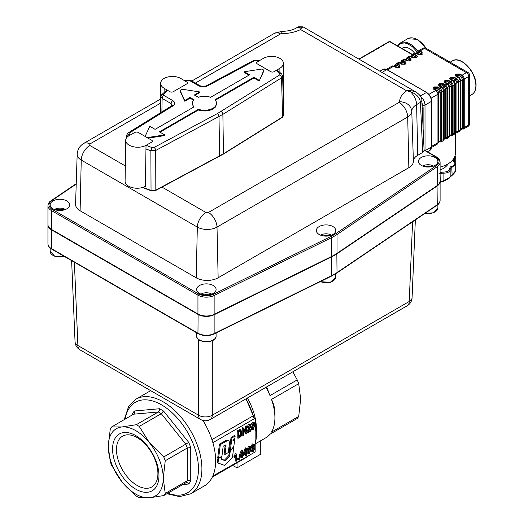 <?xml version="1.0" encoding="UTF-8"?>
<svg xmlns="http://www.w3.org/2000/svg" width="524" height="524" viewBox="0 0 524 524"><rect width="100%" height="100%" fill="white"/><g stroke="black" fill="none" stroke-linecap="round" stroke-linejoin="round"><path stroke-width="0.79" d="M225.038 454.439L228.307 452.553L229.414 443.501L229.099 440.828L227.318 440.677L220.309 444.627L219.438 444.129L217.742 457.649L218.613 458.153L221.934 456.234L223.178 446.199L225.353 445L225.949 445.099L226.06 445.865L225.038 454.439L224.167 453.941L225.189 445.066M228.831 440.586L226.866 440.029L219.438 444.129M220.309 444.627L218.613 458.153M234.706 439.603L232.944 440.625L234.942 437.71L235.152 436.079L231.909 437.953L230.305 450.679L233.842 446.448L234.706 439.603L233.946 439.164M230.305 450.679L229.44 450.175L231.045 437.448L234.28 435.582L235.152 436.079M231.909 437.953L231.045 437.448M229.617 456.162L225.268 460.681L221.534 459.463L221.888 456.587L218.567 458.507L217.997 463.019L224.573 465.371L232.479 457.282L233.769 447.031L230.233 451.256L229.617 456.162L228.746 455.664L224.396 460.183L221.56 459.253M225.268 460.681L224.396 460.183M218.03 457.812L217.133 462.522L217.997 463.019M218.567 458.507L217.696 458.002M229.715 450.339L228.746 455.664M230.233 451.256L229.368 450.758M157.914 473.513A29.298 16.919 -120 0 0 137.196 437.632A29.298 16.919 -120 0 0 122.55 436.178A29.298 16.919 -120 0 0 116.479 449.592A29.298 16.919 -120 0 0 137.196 485.479A29.298 16.919 -120 0 0 151.849 486.927A29.298 16.919 -120 0 0 157.914 473.513M112.575 448.989A32.796 18.936 60 0 1 135.768 435.601A32.796 18.936 60 0 1 158.962 475.766A32.796 18.936 60 0 1 135.768 489.161A32.796 18.936 60 0 1 112.575 448.989M185.83 482.82L187.402 482.755L188.764 484.006L190.743 481.196L189.026 480.449L187.304 480.718L165.237 493.457A43.728 25.25 60 0 1 163.763 495.56L185.83 482.82A43.728 25.25 60 0 0 187.304 480.718L187.304 448.007L190.743 447.529L188.764 442.433L163.763 456.941A43.728 25.25 60 0 1 165.237 460.747L187.304 448.007A43.728 25.25 60 0 0 185.83 444.201L161.294 413.678L163.514 411.026L159.558 408.74L159.414 410.62L158.346 411.975L136.279 424.715A43.728 25.25 60 0 1 137.753 425.527A43.728 25.25 60 0 1 139.227 426.418L149.51 442.826A38.874 22.44 -120 0 0 122.027 426.955A38.874 22.44 -120 0 0 108.285 446.507A38.874 22.44 -120 0 0 122.027 481.929A38.874 22.44 -120 0 0 149.51 497.8A38.874 22.44 -120 0 0 163.259 478.248A38.874 22.44 -120 0 0 149.51 442.826L163.763 456.941M163.763 495.56L149.51 497.8L139.227 497.748A43.728 25.25 60 0 1 137.753 496.942A43.728 25.25 60 0 1 136.279 496.045L122.027 481.929L111.743 465.522A43.728 25.25 60 0 1 110.269 461.723L108.285 446.507L110.269 429.005A43.728 25.25 60 0 1 111.743 426.909L134.249 413.79M139.227 426.418L161.294 413.678A43.728 25.25 60 0 0 159.82 412.788A43.728 25.25 60 0 0 158.346 411.975L133.81 414.17L134.668 412.827L134.314 410.993L132.336 413.809L133.044 415.132M166.933 493.732L179.529 496.621L190.585 493.85A54.666 31.558 -120 0 0 201.91 468.823A54.666 31.558 -120 0 0 163.259 401.875A54.666 31.558 -120 0 0 135.926 399.17L149.668 391.238A54.666 31.558 60 0 1 150.715 390.675M247.348 398.057A43.728 25.25 60 0 1 256.367 428.462L256.367 431.769M265.904 387.341A43.728 25.25 60 0 1 270.011 395.607L297.226 379.887A43.728 25.25 60 0 1 298.706 383.692L271.484 399.406A43.728 25.25 60 0 1 274.917 417.746A43.728 25.25 60 0 1 271.484 432.123L298.706 416.403A43.728 25.25 60 0 1 297.226 418.506L270.011 434.219A43.728 25.25 60 0 1 265.865 437.769L255.293 443.867M274.917 417.746L274.917 413.783C274.936 408.641 273.797 403.853 271.484 399.406M270.011 395.607L266.624 386.928M298.706 416.403L300.684 398.902L298.706 383.692M297.226 379.887L292.805 371.811M260.749 440.717L260.749 454.197L237.038 467.886L232.656 465.351M237.038 467.886L237.038 462.823M202.919 420.431A54.666 31.558 60 0 1 212.79 442.374A54.666 31.558 60 0 1 213.078 443.383A54.666 31.558 60 0 1 213.078 475.425A54.666 31.558 60 0 1 212.79 476.1A54.666 31.558 60 0 1 204.327 485.918L190.585 493.85M213.078 443.383L212.79 442.374M213.078 442.544L255.162 418.244L252.077 416.462L211.932 439.636M255.162 418.244L255.162 451.963L212.79 476.1M213.078 476.264L213.078 475.425M245.841 398.928A51.018 29.455 60 0 1 253.786 417.445M255.162 423.051A51.018 29.455 60 0 1 256.367 434.409A51.018 29.455 60 0 1 255.162 444.378M248.573 455.769A51.018 29.455 60 0 1 245.802 457.766L212.318 477.095M252.699 447.339L253.23 447.286L252.43 446.638L253.23 445.118L254.029 445.76L253.23 447.286L252.372 446.795L253.171 445.158M252.267 450.358L253.334 447.941M238.721 436.151L240.392 434.18L240.418 430.931M252.712 429.045L253.23 429.005C252.601 429.542 252.267 428.789 252.227 426.739L253.197 423.34C253.826 422.796 254.166 423.549 254.199 425.599L253.23 429.005L252.372 428.508L253.341 425.108L253.197 423.34L253.721 423.3M241.001 455.009L241.197 454.505M244.832 452.795L245.029 452.291M248.88 453.05L249.404 453.011C248.776 453.555 248.442 452.801 248.396 450.751L249.365 447.352C250 446.802 250.334 447.555 250.374 449.612L249.404 453.011L248.54 452.513L249.516 449.114L249.372 447.345M248.468 453.81L249.385 453.725L250.996 449.251L250.505 446.723L249.385 446.631L247.773 451.112L248.468 453.81L247.164 452.723M247.066 452.389L246.915 450.614L248.527 446.14L249.64 446.225M245.887 455.625L246.496 455.277L246.496 453.614L247.164 453.227L247.164 452.441L246.496 452.828L246.496 448.334L245.998 448.616L243.752 454.413L243.752 455.199L245.887 453.961L245.887 455.625L245.029 455.127L245.029 454.459M242.894 454.4L245.14 448.125L245.638 447.837L246.496 448.334M242.055 457.838L242.664 457.485L242.664 455.821L243.333 455.435L243.333 454.655L242.664 455.042L242.664 450.542L242.167 450.83L239.92 456.627L239.92 457.406L242.055 456.175L242.055 457.838L241.197 457.341L241.197 456.673M239.92 457.406L239.062 456.915L239.062 456.129L241.309 450.332L241.806 450.044L242.664 450.542M237.7 459.358L237.7 458.389L238.387 457.996L239.245 458.487L238.558 458.886L238.558 459.856L237.7 459.358M236.252 454.216L234.824 457.609L233.966 457.111L233.966 456.286L235.394 453.725L236.645 453.987L235.394 453.725M234.824 457.609L236.036 455.88L236.036 461.31L235.178 460.812L235.178 457.19M252.299 429.798L253.216 429.713L254.821 425.239L254.33 422.711L253.216 422.626L251.605 427.099L252.299 429.798L251.441 429.3L250.754 427.014M250.832 425.134L252.358 422.128L253.472 422.213M246.961 427.256L248.573 424.316L249.594 424.158L250.452 424.656L249.431 424.813L247.826 427.748L246.961 427.256M249.214 430.093L250.105 429.582L250.963 430.073L248.546 431.468L250.957 425.848L250.452 424.656M246.85 432.28L249.463 425.495M246.254 433.617L246.922 433.23L246.922 426.287L246.3 426.647L246.3 432.097L243.706 428.141L243.038 428.527L243.038 435.47L243.667 435.11L243.667 429.667L246.254 433.617L245.396 433.119L243.667 430.486M243.038 435.47L242.18 434.972L242.18 428.029L242.848 427.643L243.706 428.141M245.442 430.787L245.442 426.15L246.064 425.789L246.922 426.287M239.874 429.49L241.361 430.08L238.073 431.396L238.073 438.339L237.215 437.841L237.215 430.898L239.874 429.49L240.732 429.988L242.147 432.477C242.081 434.927 241.315 436.538 239.848 437.311L238.073 438.339M252.123 451.623L253.23 451.505L254.854 448.472L253.924 447.214L254.651 445.407L254.245 444.339L253.223 444.418L251.808 447.024L252.542 448.013L251.605 450.319L252.123 451.623L250.911 450.725M250.976 448.577L251.592 447.614M251.684 447.516L250.95 446.527L252.365 443.926L254.206 444.313M250.505 446.723L249.431 446.042M249.365 447.352L249.889 447.306M243.752 455.199L243.333 454.956M243.752 454.413L242.894 453.915M245.998 448.616L245.14 448.125M245.887 453.181L244.348 454.072L245.887 450.051L245.887 453.181L245.029 452.684M247.164 452.441L246.496 452.055M239.92 456.627L239.062 456.129M242.167 450.83L241.309 450.332M242.055 455.395L240.516 456.28L242.055 452.264L242.055 455.395L241.197 454.898M243.333 454.655L242.664 454.269M238.558 458.886L237.7 458.389M238.558 459.856L239.245 459.456L239.245 458.487M236.036 461.31L236.645 460.963L236.645 453.987M234.824 456.784L233.966 456.286M254.33 422.711L253.262 422.03M247.826 427.748L248.448 427.486L249.404 425.527L250.334 426.195L247.708 432.778L250.963 430.892L250.963 430.073M247.708 432.778L246.922 432.326M249.404 425.527L250.04 425.462M243.038 428.527L242.18 428.029M246.3 426.647L245.442 426.15M238.073 431.396L237.215 430.898M240.595 430.898L241.479 432.857L241.25 434.678L238.721 437.14L238.721 431.841L240.909 430.977M241.25 434.678L240.392 434.18M251.291 447.437L252.542 448.013M252.372 450.306L253.23 450.797L252.227 449.959L253.216 448L253.93 447.981L254.232 448.839L253.23 450.797L252.581 450.856M253.23 445.118L253.754 445.079M253.551 446.802L253.924 447.214M165.237 460.747L163.259 478.248L165.237 493.457M111.743 426.909L122.027 426.955L136.279 424.715M256.367 434.409L255.162 422.508M253.957 417.549L248.356 403.211L245.998 398.836M246.044 398.81L254.016 417.582M255.162 422.279L256.216 429.431L256.302 436.806M440.101 167.13A26.298 15.183 -0 0 0 455.389 153.342L455.389 132.854M125.688 140.301L125.098 181.304A11.901 6.753 0.8 0 0 132.402 187.664A11.901 6.753 0.8 0 0 145.417 186.334L146.013 145.331L151.678 142.168A2.43 1.382 -179.2 0 0 152.392 141.211A2.43 1.382 -179.2 0 1 152.392 141.211A2.43 1.382 -179.2 0 0 151.678 140.222L138.277 132.487A2.43 1.382 -179.2 0 0 136.561 132.061A2.43 1.382 -179.2 0 0 134.845 132.454L129.179 135.611A11.901 6.753 0.8 0 0 125.688 140.301A11.901 6.753 0.8 0 0 132.991 146.661A11.901 6.753 0.8 0 0 146.013 145.331M283.418 105.665A11.901 6.989 -0.8 0 0 283.949 103.529L283.36 63.214A11.901 6.989 -0.8 0 0 275.965 56.88A11.901 6.989 -0.8 0 0 263.035 58.531L257.369 61.911A2.43 1.428 179.2 0 0 256.655 62.926A2.43 1.428 179.2 0 0 256.655 62.939A2.43 1.428 179.2 0 0 257.369 63.928L270.77 71.664A2.43 1.428 179.2 0 0 272.487 72.07A2.43 1.428 179.2 0 0 274.203 71.631L279.875 68.251A11.901 6.989 -0.8 0 0 283.36 63.214M180.99 78.574A11.901 6.989 0.8 0 0 168.066 76.923A11.901 6.989 0.8 0 0 160.672 83.257A11.901 6.989 0.8 0 0 164.156 88.294L169.822 91.68A2.43 1.428 -179.2 0 0 171.538 92.113A2.43 1.428 -179.2 0 0 173.261 91.713L186.655 83.978A2.43 1.428 -179.2 0 0 187.369 82.989A2.43 1.428 -179.2 0 1 187.369 82.989A2.43 1.428 -179.2 0 0 186.655 81.96L180.99 78.574M422.704 166.069L425.364 164.981L428.167 164.66L430.977 164.981L433.63 166.069M431.154 166.684L428.914 166.724L427.093 166.056L426.326 167.025M320.59 235.158L323.249 234.071L326.052 233.75L328.862 234.071L331.515 235.158M329.039 235.774L326.799 235.813L324.978 235.145L324.212 236.114M200.928 294.115L203.581 293.027L206.384 292.706L209.194 293.027L211.847 294.115M207.38 295.051L209.39 294.737M207.38 294.776L205.31 294.102L204.543 295.071M62.873 210.144L60.627 210.183L58.806 209.521L58.04 210.484M440.101 181.265A11.934 6.891 180 0 1 440.101 181.461A11.934 6.891 180 0 1 437.245 185.935L337.017 253.754A48.588 28.054 180 0 1 331.594 256.878L214.133 314.747A11.934 6.891 180 0 1 197.948 314.38L51.444 229.794L51.444 210.556A11.934 6.891 180 0 1 47.946 205.683L47.946 224.527A11.934 6.891 0 0 0 51.444 229.401L51.614 229.499A11.692 6.753 180 0 1 51.607 229.492A11.692 6.753 0 0 0 51.614 229.499L198.118 314.079A11.692 6.753 0 0 0 213.975 314.446L331.437 256.577A48.346 27.91 0 0 0 334.325 255.031A48.346 27.91 180 0 1 334.24 255.083A48.346 27.91 180 0 1 331.437 256.577L213.975 314.446A11.692 6.753 180 0 1 198.118 314.079L197.948 313.981A11.934 6.891 0 0 0 214.133 314.354L331.594 256.485A48.588 28.054 0 0 0 334.41 254.978A48.588 28.054 0 0 0 337.017 253.354L437.245 185.542A11.934 6.891 0 0 0 440.101 181.068L440.101 162.224A11.934 6.891 180 0 1 437.245 166.691L337.017 234.51L337.017 253.354M51.647 249.083L198.151 333.67A0.969 0.563 -60 0 1 197.948 333.225L51.444 248.638A0.969 0.563 -60 0 0 51.647 249.083C49.361 247.832 48.129 246.057 47.946 243.771A11.934 6.891 0 0 0 51.444 248.638L51.444 229.794A11.934 6.891 180 0 1 47.946 224.927A11.934 6.891 180 0 1 47.953 224.724M412.296 54.712L389.594 41.606L359.097 59.219M424.099 150.473L422.704 152.418L417.746 155.281A14.875 8.587 0 0 0 413.39 161.359A15.517 8.96 180 0 1 408.844 167.693L218.141 277.799A15.517 8.96 180 0 1 196.199 277.799L80.106 210.772A15.517 8.96 180 0 1 75.567 204.268L77.172 154.239A13.912 8.03 180 0 0 81.24 160.069L80.106 210.772M424.099 150.401L421.827 100.313A4.762 2.744 177.4 0 1 421.827 100.385A4.762 2.744 177.4 0 1 420.438 102.37C419.894 97.602 416.528 94.032 410.318 91.648L410.318 90.606L406.676 90.796L300.593 29.541C295.169 32.2 288.901 33.556 281.781 33.608L280.537 33.903L195.38 83.067M213.261 293.44A9.72 5.613 180 0 1 202.67 294.658A9.72 5.613 180 0 1 196.67 289.471A9.72 5.613 180 0 1 199.513 285.508A9.72 5.613 180 0 1 210.104 284.29A9.72 5.613 180 0 1 216.104 289.471A9.72 5.613 180 0 1 213.261 293.44M332.923 234.483A9.72 5.613 180 0 1 322.332 235.702A9.72 5.613 180 0 1 316.339 230.514A9.72 5.613 180 0 1 319.182 226.551A9.72 5.613 180 0 1 329.773 225.333A9.72 5.613 180 0 1 335.773 230.514A9.72 5.613 180 0 1 332.923 234.483M435.038 165.394A9.72 5.613 180 0 1 424.447 166.612A9.72 5.613 180 0 1 418.453 161.431A9.72 5.613 180 0 1 421.296 157.462A9.72 5.613 180 0 1 431.887 156.244A9.72 5.613 180 0 1 437.887 161.431A9.72 5.613 180 0 1 435.038 165.394M66.758 208.853A9.72 5.613 180 0 1 56.166 210.072A9.72 5.613 180 0 1 50.166 204.891A9.72 5.613 180 0 1 53.009 200.921A9.72 5.613 180 0 1 63.6 199.703A9.72 5.613 180 0 1 69.6 204.891A9.72 5.613 180 0 1 66.758 208.853M51.444 229.401L197.948 313.981L197.948 295.136L51.444 210.556A0.969 0.563 120 0 1 52.131 209.364L198.635 293.951C203.443 296.257 208.395 296.368 213.504 294.285L330.965 236.422A47.619 27.49 0 0 0 336.277 233.35L436.505 165.538C440.108 162.591 439.911 159.728 435.922 156.951L424.086 150.119M280.537 33.903A12.15 7.015 -120 0 0 274.458 33.307L281.788 31.375C287.82 31.224 292.543 30.156 295.962 28.165A12.15 7.015 60 0 1 299.741 27.805L300.593 29.541L301.536 27.805L299.741 27.805L298.254 26.835L303.016 26.835L301.536 27.805M303.016 26.835L416.397 92.296L414.301 91.359L410.318 90.606M417.746 155.281L416.613 104.577A12.15 7.015 -120 0 0 410.318 91.648L406.676 90.796C402.072 93.927 399.727 97.543 399.642 101.649A1.769 1.022 0 0 1 399.124 102.37A12.15 7.015 60 0 1 407.711 116.99L217.008 227.089A13.912 8.03 180 0 1 197.332 227.089L81.24 160.069A12.15 7.015 120 0 1 89.827 145.449L125.321 165.938M258.764 61.079L256.865 60.43L254.919 60.555L207.661 85.844C204.589 87.187 201.563 87.154 198.583 85.746L189.596 80.558L187.612 80.395L185.332 81.168M163.567 94.281L163.842 95.42A2.443 1.408 120 0 0 162.119 98.414L160.914 96.691L161.811 94.575L163.567 94.281L167.804 90.475M163.842 95.42L172.835 100.615C175.278 102.331 175.33 104.08 173.005 105.855L129.205 133.135L128.983 134.262L129.932 135.192M146.032 145.325L152.098 147.604L154.049 147.48L217.349 113.603L279.757 74.899L279.98 73.773L276.227 70.426M248.972 75.155L244.282 72.45L244.282 71.749L261.895 69.024L263.88 70.17L263.88 70.871L259.164 81.037L253.871 77.984L215.371 100.208M148.096 138.153L164.68 135.585L164.68 134.891L159.388 131.838L198.314 109.365L198.314 110.06L202.035 110.885L206.011 110.977L209.829 110.315L213.072 108.979L215.39 107.106L216.628 103.916M198.314 110.06L159.99 132.186M193.592 100.208L190.055 98.171L190.055 97.471L194.018 99.757L192.76 101.466L192.334 103.313L193.592 107.125M190.055 98.171L184.769 101.224L180.046 91.058L180.046 90.357L182.031 89.211L199.644 91.936L199.644 92.637L194.954 95.342M199.644 91.936L194.352 94.995L198.314 97.281C202.415 95.984 206.528 95.984 210.648 97.281L249.575 74.808L244.282 71.749M190.055 97.471L184.769 100.529L184.769 101.224M184.769 100.529L180.046 90.357M192.334 103.32L192.753 105.16L194.018 106.883L155.091 129.356L149.798 126.304L145.102 136.423M164.68 134.891L147.146 137.602M198.314 109.365L202.028 110.191L206.004 110.276L209.823 109.621L213.065 108.285L215.384 106.418L216.53 104.21L216.379 101.918L214.945 99.757L253.871 77.283L253.871 77.984M263.88 70.17L259.164 81.037M259.164 80.342L253.871 77.283M127.109 137.17L126.86 136.921L126.847 137.465M142.947 187.389L151.036 190.474L155.825 190.14L223.466 153.781L282.58 116.963L283.667 115.313L282.639 76.163L281.552 77.821L222.877 114.363L155.707 150.473L150.879 150.794L145.96 148.993M172.304 105.272L171.106 103.601L162.119 98.414L161.903 111.881M283.667 115.313L282.423 117.317A0.747 0.445 -121.9 0 0 282.58 116.963L281.552 77.821A2.443 1.461 58.1 0 0 279.757 74.899M128.983 134.262L126.86 136.921L126.323 135.703L126.251 138.31M151.036 190.481L151.403 190.716L151.036 190.481L150.879 150.794L152.098 147.604M198.583 85.746A2.443 1.408 -60 0 1 199.801 85.622C202.179 86.663 204.419 86.683 206.508 85.687L253.767 60.398A2.443 1.356 -118.2 0 1 254.919 60.555M189.596 80.558A2.443 1.408 -60 0 1 190.815 80.434L199.801 85.622M172.835 100.615A2.443 1.408 120 0 0 171.106 103.601L171.066 106.175M423.117 128.753L423.117 108.186A9.72 5.613 -120 0 0 421.958 103.097M440.101 182.011L443.265 180.767C447.647 178.736 449.952 177.42 450.168 176.811L449.494 177.97L447.489 179.287L439.747 182.535M449.677 177.76L443.376 181.324M455.389 171.427L452.147 175.311M455.723 164.372L455.762 157.639L454.419 160.049L454.419 161.72M451.95 175.042L455.697 170.7L455.723 164.307L451.793 167.477L452.127 175.324L450.168 176.778L450.168 169.088C450.188 171.826 447.824 173.182 443.081 173.156L443.081 180.846L443.553 181.252M450.162 176.922L450.168 169.114M439.59 182.562L440.278 181.776L440.101 174.256M443.088 172.075L443.081 173.156A3.19 1.841 -0 0 0 440.795 173.693A3.19 1.841 -0 0 0 440.278 174.079L439.603 173.221L440.252 172.737L443.088 172.075C447.26 172.069 449.363 170.863 449.396 168.459L450.561 166.822L451.413 166.455C455.022 165.25 455.795 163.599 453.738 161.503L453.751 159.185L454.78 157.835L454.852 156.388M440.101 169.966A20.043 11.574 0 0 0 448.21 163.763M447.489 179.287L443.749 181.16L443.265 180.767M414.582 53.107A13.971 8.063 -120 0 0 402.615 47.985L401.888 48.405M226.06 441.319L225.189 440.822M225.995 446.749L225.124 446.251M125.151 419.167A52.236 30.156 60 0 1 164.726 406.853A52.236 30.156 60 0 1 198.472 468.823A52.236 30.156 60 0 1 167.883 493.182M249.385 446.631L248.527 446.14M247.773 451.112L246.915 450.614M250.374 449.612L249.516 449.114M253.216 422.626L252.358 422.128M251.605 427.099L250.747 426.601M254.199 425.599L253.341 425.108M248.966 429.484L248.107 428.986M250.334 426.195L249.476 425.698M249.431 424.813L248.573 424.316M239.776 430.414L238.918 429.916M241.479 432.857L240.621 432.359M239.776 436.538L238.918 436.04M251.808 447.024L250.95 446.527M253.223 444.418L252.365 443.926M254.232 448.839L253.374 448.341M254.029 445.76L253.171 445.262M251.605 450.319L250.747 449.821M132.336 413.809L132.336 415.021M159.558 408.74L134.314 410.993M188.764 442.433L163.514 411.026M190.743 481.196L190.743 447.529M182.856 484.536L188.764 484.006M379.848 71.192L383.136 69.299A7.29 4.205 60 0 1 383.136 69.299A7.29 4.205 60 0 1 386.778 69.659L426.588 92.427C429.654 94.523 431.331 97.425 431.619 101.132L431.442 100.883M420.346 95.885L426.588 92.427L387.079 69.627A0.609 0.354 -60 0 0 386.778 69.659L381.983 72.423M426.287 92.453A7.29 4.205 60 0 1 429.935 96.298A7.29 4.205 60 0 1 431.442 101.381L431.455 147.015A7.29 4.205 60 0 1 429.949 150.349L431.455 146.517M422.763 105.481L425.003 105.101L431.442 101.381L431.455 147.015L425.016 150.729L425.003 105.101A7.29 4.205 -120 0 0 423.49 100.019A7.29 4.205 -120 0 0 420.962 96.96M437.946 142.718L437.946 94.222A3.098 1.788 -120 0 0 435.752 90.423L433.649 89.211L432.87 88.124L433.852 86.912L437.625 86.912A0.806 0.465 -60 0 0 437.219 87.351A1.605 0.924 -60 0 1 436.407 88.215L438.509 89.427L436.977 90.318A2.371 1.369 60 0 1 438.654 93.22L438.654 141.716L441.339 140.556L440.854 141.794L439.715 141.906L440.186 140.832L440.186 92.335L438.509 89.427L439.322 88.563L437.219 87.351L434.055 87.469L434.055 89.172L436.164 90.39L438.182 93.888L438.182 142.384L437.304 144.139A3.098 1.788 -120 0 0 437.946 142.718L431.632 146.36M431.082 98.185L437.946 94.222L438.654 93.22L441.339 92.067L439.322 88.563L439.728 88.13A3.098 1.788 60 0 1 441.922 91.929L443.527 91.006A3.098 1.788 -120 0 0 441.332 87.207L439.728 88.13L437.625 86.912M445.289 138.683L446.435 138.572L446.92 137.34L446.92 88.844L444.902 85.347L442.8 84.128L439.636 84.246L439.636 85.956L441.739 87.167L443.763 90.665L445.767 89.113L444.09 86.211L442.551 87.095A2.371 1.369 60 0 1 444.234 90.004L444.234 138.493L442.885 140.917A3.098 1.788 -120 0 0 443.527 139.495L441.339 140.556L441.339 92.067L441.922 91.929L441.922 140.425A3.098 1.788 60 0 1 441.28 141.84A3.098 1.788 60 0 1 440.488 141.971M443.527 139.495L443.527 91.006M443.736 139.581L445.662 138.218L445.767 137.609L444.234 138.493L443.677 139.633M450.869 135.467L452.016 135.356L452.5 134.118L449.808 135.277L449.317 136.358L450.941 135.415L451.347 134.386L451.347 85.89L452.5 85.622L450.483 82.124L448.374 80.906L445.217 81.03L445.217 82.733L447.319 83.945L449.343 87.449L449.343 135.939L448.459 137.694A3.098 1.788 -120 0 0 449.107 136.279L445.767 137.609L445.767 89.113L449.107 87.783A3.098 1.788 -120 0 0 446.913 83.984L445.308 84.908A3.098 1.788 60 0 1 447.503 88.707L447.503 137.203A3.098 1.788 60 0 1 446.861 138.618A3.098 1.788 60 0 1 446.068 138.749M449.107 87.783L449.107 136.279L449.107 87.783L451.347 85.89L449.671 82.989L448.131 83.873L449.808 86.781L449.808 135.277L448.97 137.072M454.681 133.057L454.681 84.561L455.389 83.558L455.389 132.055L458.081 130.895L457.596 132.133L456.45 132.245L456.921 131.164L456.921 82.674L455.245 79.766L453.712 80.65L455.389 83.558L458.081 82.399L456.057 78.901L453.954 77.69L450.797 77.807L450.797 79.51L452.9 80.729L454.917 84.226L454.917 132.723L454.039 134.478A3.098 1.788 -120 0 0 454.681 133.057L453.083 133.98A3.098 1.788 60 0 1 452.441 135.402A3.098 1.788 60 0 1 451.649 135.526M453.083 85.484L454.681 84.561A3.098 1.788 -120 0 0 452.487 80.761L450.889 81.685A3.098 1.788 60 0 1 453.083 85.484L453.083 133.98L452.5 134.118L452.5 85.622L453.083 85.484M462.03 129.022L463.17 128.911L463.661 127.673L460.969 128.832L460.478 129.919L462.096 128.976L462.502 127.948L462.502 79.451L463.661 79.183L461.637 75.679L459.535 74.467L456.378 74.585L456.378 76.288L458.48 77.506A2.856 1.651 60 0 1 458.533 77.539A2.856 1.651 60 0 1 460.498 80.938A2.856 1.651 60 0 1 460.498 81.004L460.498 129.5L459.62 131.255A3.098 1.788 -120 0 0 460.262 129.834L458.081 130.895L458.081 82.399L460.262 81.338A3.098 1.788 -120 0 0 458.068 77.539L456.469 78.469A3.098 1.788 60 0 1 458.664 82.261L458.664 130.758L458.133 132.1L457.229 132.31M460.262 129.834L460.262 81.338L462.502 79.451L460.825 76.543L459.293 77.434L460.969 80.336L460.969 128.832L460.262 129.834L460.498 80.938M416.108 53.068L417.294 53.186L418.827 52.302L418.185 52.079L416.03 53.094M410.495 56.513L410.901 56.481A1.611 0.93 120 0 0 411.72 56.402L413.822 57.62L415.146 57.62L415.349 56.736L412.604 55.295L410.534 56.284L411.72 56.402L413.246 55.524A1.611 0.93 -60 0 0 414.065 54.653L416.076 53.291L414.523 53.14L412.919 54.07A3.098 1.788 60 0 1 414.471 54.221L416.573 55.433L417.353 56.52L416.364 57.732L412.598 57.732L409.657 56.225L407.338 57.286A3.098 1.788 60 0 1 408.89 57.444L410.901 56.481L413.004 57.692L415.958 57.692L416.167 55.865L414.065 54.653C412.833 54.083 412.159 54.47 412.041 55.819L412.919 54.07A3.098 1.788 60 0 0 412.414 54.686M393 65.893L396.262 67.354A0.799 0.465 120 0 0 396.262 67.354L399.426 67.236L399.426 65.533L397.323 64.314A0.799 0.465 120 0 1 397.729 63.882L399.34 62.959L398.495 62.664L396.183 63.732A3.098 1.788 60 0 1 397.729 63.882L399.832 65.1L399.629 67.393L395.862 67.393L393.76 66.175A3.098 1.788 -120 0 0 392.207 66.024L386.489 69.325M395.672 64.347A3.098 1.788 60 0 1 396.183 63.732L395.306 65.48C395.424 64.138 396.098 63.745 397.323 64.314A1.611 0.93 -60 0 1 396.511 65.186A2.371 1.369 -120 0 0 395.325 65.068L393.793 65.952L394.978 66.07L396.511 65.186L398.613 66.397L398.613 67.164L397.081 67.282A1.611 0.93 -60 0 1 396.301 67.373M387.433 69.83L393.76 66.175A0.799 0.465 120 0 1 394.159 66.135A0.799 0.465 120 0 1 394.166 66.142L396.255 67.347M401.253 61.131A3.098 1.788 60 0 1 401.757 60.509A3.098 1.788 60 0 1 403.31 60.666L404.914 59.736A3.098 1.788 -120 0 0 403.369 59.579L401.757 60.509L400.88 62.258C401.004 60.915 401.679 60.522 402.904 61.092A1.611 0.93 -60 0 1 402.091 61.963A2.371 1.369 -120 0 0 400.899 61.845L399.373 62.729L400.559 62.847L402.091 61.963L404.194 63.175A1.611 0.93 120 0 0 405.006 62.31L402.904 61.092A0.799 0.465 120 0 1 403.31 60.666L405.412 61.878L406.192 62.965L405.209 64.17L401.443 64.17L399.34 62.959A0.799 0.465 120 0 1 399.74 62.919L401.849 64.131L404.803 64.131A0.799 0.465 -120 0 1 404.81 64.131L405.006 62.31A0.799 0.465 120 0 1 405.412 61.878M404.954 59.507L406.139 59.625L407.665 58.74L407.024 58.518L404.875 59.54M406.834 57.909A3.098 1.788 60 0 1 407.338 57.286L406.46 59.035C406.585 57.692 407.253 57.306 408.484 57.876A1.611 0.93 -60 0 1 407.665 58.74L409.768 59.959L409.565 60.836L408.242 60.836L406.139 59.625A1.611 0.93 120 0 1 405.347 59.71M454.681 84.561L454.917 132.723L455.389 132.055L454.832 133.194M437.946 94.222L438.182 142.39L438.654 141.716L438.097 142.856M433.649 89.211A0.806 0.465 -60 0 1 434.055 89.172L436.158 90.383A0.806 0.465 -60 0 1 436.164 90.39A0.806 0.465 -60 0 0 435.752 90.423L428.894 94.385M452.487 80.761L450.385 79.55L449.605 78.462L450.594 77.251L454.367 77.251L456.469 78.469L455.245 79.766L453.142 78.554L451.609 78.672L451.609 79.438L453.712 80.65A1.605 0.924 120 0 1 452.919 80.735M445.23 82.74L447.378 83.978L444.811 82.772L444.024 81.678L445.014 80.473L448.786 80.473L450.889 81.685L449.671 82.989L447.561 81.77L446.029 81.895L446.029 82.661L448.131 83.873A1.605 0.924 120 0 1 447.339 83.958M417.988 51.463A3.098 1.788 60 0 1 418.499 50.848A3.098 1.788 60 0 1 420.045 50.998L424.492 48.431L466.491 72.679L462.05 75.246A3.098 1.788 60 0 1 464.238 79.045L468.685 76.478A3.098 1.788 -0 0 0 469.589 75.214L469.589 123.71A3.098 1.788 -0 0 1 468.685 124.974A3.098 1.788 60 0 1 468.043 126.395L463.596 128.956A3.098 1.788 60 0 1 462.803 129.087M416.501 53.271A1.611 0.93 -60 0 0 417.294 53.186L419.403 54.398L420.929 54.28L420.929 53.514L418.827 52.302A1.611 0.93 -60 0 0 419.639 51.431L420.045 50.998L422.154 52.217L421.944 54.509L418.178 54.509L416.076 53.291A0.799 0.465 -60 0 1 416.475 53.252L418.584 54.47L421.748 54.352L421.748 52.649L419.639 51.431C418.414 50.861 417.739 51.247 417.621 52.596L418.499 50.848L422.94 48.28A3.098 1.788 60 0 1 424.492 48.431A3.098 1.788 120 0 1 426.045 48.28A3.098 3.098 0 0 0 422.94 48.28M408.89 57.444L410.993 58.655L410.993 60.83L407.017 60.948L404.914 59.736L407.423 60.915L410.384 60.915L410.587 59.088L408.484 57.876L408.89 57.444M439.23 85.988A0.806 0.465 -60 0 1 439.629 85.949A0.806 0.465 -60 0 1 439.636 85.956L441.739 87.167A0.806 0.465 -60 0 0 441.332 87.207L439.23 85.988L438.45 84.901L439.433 83.696L443.206 83.696L445.308 84.908L444.09 86.211L441.987 84.993L440.448 85.111L440.448 85.884L442.551 87.095A1.605 0.924 120 0 1 441.758 87.18M458.533 77.539L458.474 77.5A0.806 0.465 -60 0 0 458.068 77.539L455.965 76.327L455.186 75.24L456.175 74.028L459.941 74.028L462.05 75.246L460.825 76.543L458.723 75.332L457.19 75.449L457.19 76.216L459.293 77.434A1.605 0.924 120 0 1 458.5 77.513M436.407 88.215L434.868 88.333L434.868 89.1L436.977 90.318A1.605 0.924 120 0 1 436.178 90.403M394.186 66.155A1.611 0.93 -60 0 0 394.978 66.07L397.081 67.282M469.589 75.214A3.098 3.098 0 0 0 468.043 72.528A3.098 1.788 120 0 0 466.491 72.679A3.098 1.788 -120 0 1 468.685 76.478L468.685 124.974L464.238 127.535A3.098 1.788 60 0 1 463.596 128.956L461.998 129.015M464.238 79.045L464.238 127.535L463.661 127.673L463.661 79.183L464.238 79.045M399.766 62.932A1.611 0.93 -60 0 0 400.559 62.847L402.661 64.059L404.194 63.941L404.194 63.175M422.154 52.217A0.799 0.465 120 0 0 421.748 52.649A1.611 0.93 -60 0 1 420.929 53.514M421.722 54.365A1.611 0.93 60 0 1 420.929 54.28M421.499 54.489A1.611 0.93 60 0 1 420.72 54.398M415.316 53.009L416.482 53.258A0.799 0.465 -60 0 1 416.482 53.258L418.578 54.47A0.799 0.465 -60 0 1 418.584 54.47A0.799 0.465 -60 0 0 418.178 54.509M418.624 54.489A1.611 0.93 120 0 0 419.403 54.398M416.573 55.433A0.799 0.465 120 0 0 416.167 55.865A1.611 0.93 -60 0 1 415.349 56.736M416.573 57.607A0.799 0.465 -120 0 0 416.174 57.568L416.174 57.568A0.799 0.465 -120 0 0 416.167 57.575A1.611 0.93 60 0 1 415.349 57.502M415.925 57.712A1.611 0.93 60 0 1 415.146 57.62M413.043 57.712A1.611 0.93 120 0 0 413.822 57.62M409.735 56.232L412.997 57.686A0.799 0.465 -60 0 1 413.004 57.692M410.993 58.655A0.799 0.465 120 0 0 410.587 59.088A1.611 0.93 -60 0 1 409.768 59.959M410.561 60.81A1.611 0.93 60 0 1 409.768 60.719M410.344 60.935A1.611 0.93 60 0 1 409.565 60.836M407.462 60.935A1.611 0.93 120 0 0 408.242 60.836M404.155 59.454L404.914 59.736M398.574 62.677L401.843 64.131A0.799 0.465 120 0 0 401.843 64.131A0.799 0.465 120 0 0 401.443 64.17M402.661 64.059A1.611 0.93 -60 0 1 401.882 64.157M403.984 64.059A1.611 0.93 -120 0 0 404.764 64.157M404.194 63.941A1.611 0.93 -120 0 0 404.986 64.026M399.832 65.1A0.799 0.465 120 0 0 399.426 65.533A1.611 0.93 -60 0 1 398.613 66.397M399.439 67.229L399.432 67.236A1.611 0.93 60 0 1 398.613 67.164M399.183 67.373A1.611 0.93 60 0 1 398.404 67.282M438.182 142.397L437.809 143.517M434.055 89.172L434.055 89.172A1.605 0.924 120 0 0 434.868 89.1M433.649 87.036A0.806 0.465 60 0 1 434.055 87.469A1.605 0.924 -120 0 0 434.868 88.333M433.852 86.912A0.806 0.465 60 0 1 434.265 87.351A1.605 0.924 -120 0 0 435.077 88.215M443.763 139.174L443.389 140.294M439.662 85.969A1.605 0.924 120 0 0 440.448 85.884M439.23 83.814A0.806 0.465 60 0 1 439.636 84.246A1.605 0.924 -120 0 0 440.448 85.111M439.433 83.696A0.806 0.465 60 0 1 439.846 84.128A1.605 0.924 -120 0 0 440.658 84.993M443.206 83.696A0.806 0.465 -60 0 0 442.8 84.128A1.605 0.924 -60 0 1 441.987 84.993M445.243 82.746A1.605 0.924 120 0 0 446.029 82.661M444.811 80.591A0.806 0.465 -120 0 1 445.217 81.03A1.605 0.924 -120 0 0 446.029 81.895M445.014 80.473A0.806 0.465 60 0 1 445.42 80.906A1.605 0.924 -120 0 0 446.232 81.77M448.786 80.473A0.806 0.465 120 0 0 448.374 80.906A1.605 0.924 -60 0 1 447.561 81.77M454.917 132.736L454.55 133.856M452.9 80.729L450.791 79.51A1.605 0.924 120 0 0 451.609 79.438M450.385 79.55A0.806 0.465 -60 0 1 450.791 79.51L450.784 79.504M450.385 77.369A0.806 0.465 60 0 1 450.797 77.807A1.605 0.924 -120 0 0 451.609 78.672M450.594 77.251A0.806 0.465 60 0 1 451 77.69A1.605 0.924 -120 0 0 451.812 78.554M454.367 77.251A0.806 0.465 120 0 0 453.954 77.69A1.605 0.924 -60 0 1 453.142 78.554M460.498 129.513L460.124 130.633M456.397 76.301A1.605 0.924 120 0 0 457.19 76.216M455.965 74.153A0.806 0.465 60 0 1 456.378 74.585A1.605 0.924 -120 0 0 457.19 75.449M456.175 74.028A0.806 0.465 60 0 1 456.581 74.467A1.605 0.924 -120 0 0 457.393 75.332M459.941 74.028A0.806 0.465 120 0 0 459.535 74.467A1.605 0.924 -60 0 1 458.723 75.332M439.629 141.88L440.062 141.853M445.21 138.657L445.642 138.631M445.177 82.713L445.21 82.727A0.806 0.465 120 0 0 445.21 82.727A0.806 0.465 120 0 0 444.811 82.772M447.319 83.945L446.913 83.984M449.343 135.939L449.107 136.279M451.223 135.408L450.791 135.434M456.371 132.212L456.804 132.192M460.262 81.338L460.498 81.004M455.965 76.327A0.806 0.465 -60 0 1 456.371 76.288L458.474 77.5A0.806 0.465 -60 0 1 458.48 77.506M461.945 128.989L462.378 128.963M422.154 54.391A0.799 0.465 -120 0 0 421.748 54.352M421.944 54.509A0.799 0.465 -120 0 0 421.545 54.47L418.578 54.47M416.364 57.732A0.799 0.465 -120 0 0 415.964 57.686A0.799 0.465 -120 0 0 415.958 57.692M412.598 57.732A0.799 0.465 -60 0 1 412.997 57.686L416.174 57.568M403.369 59.579L405.314 59.697L407.423 60.908A0.799 0.465 120 0 0 407.423 60.908A0.799 0.465 120 0 0 407.017 60.948M407.423 60.908L410.384 60.908A0.799 0.465 60 0 1 410.384 60.908A0.799 0.465 60 0 1 410.783 60.948M410.993 60.83A0.799 0.465 -120 0 0 410.593 60.791A0.799 0.465 -120 0 0 410.587 60.797L410.384 60.908M405.412 64.052A0.799 0.465 -120 0 0 405.013 64.013A0.799 0.465 -120 0 0 405.006 64.013L401.843 64.131M405.209 64.17A0.799 0.465 -120 0 0 404.81 64.131M399.629 67.393A0.799 0.465 60 0 0 399.229 67.354A0.799 0.465 60 0 1 399.229 67.354L396.262 67.354A0.799 0.465 120 0 0 395.862 67.393M399.832 67.275A0.799 0.465 -120 0 0 399.432 67.236A0.799 0.465 -120 0 0 399.426 67.236L399.229 67.354M279.875 68.251L279.934 72.351M164.156 88.294L164.097 92.388M428.691 166.658L428.691 167.032M427.558 167.025L427.558 166.108M426.746 166.232L426.746 166.979M326.576 235.748L326.576 236.121M325.443 236.114L325.443 235.197M324.631 235.322L324.631 236.069M206.908 294.698L206.908 295.077M205.781 295.071L205.781 294.147M204.969 294.272L204.969 295.025M54.424 209.528A7.336 4.238 180 0 1 65.068 209.364A7.336 4.238 180 0 1 65.343 209.528M60.411 210.117L60.411 210.491M59.278 210.491L59.278 209.567M58.465 209.692L58.465 210.438M336.834 253.459L337.017 272.598L437.245 204.779L437.062 185.647M198.118 314.079L197.948 333.225A11.934 6.891 0 0 0 214.133 333.591L331.594 275.729A48.588 28.054 0 0 0 337.017 272.598A0.969 0.603 55.9 0 1 336.821 273.037L437.049 205.218A0.969 0.603 55.9 0 0 437.245 204.779A11.934 6.891 0 0 0 440.101 200.306L440.101 181.461M198.151 333.67C203.26 336.172 208.519 336.297 213.93 334.037A0.969 0.517 63.8 0 0 214.133 333.591L214.133 295.51A11.934 6.891 180 0 1 197.948 295.136A0.969 0.563 120 0 1 198.635 293.951M213.93 334.037L331.391 276.168A0.969 0.517 63.8 0 0 331.594 275.729L331.594 237.641L214.133 295.51A0.969 0.517 63.8 0 0 213.504 294.285M412.074 297.612A9.72 5.607 -177.6 0 1 412.074 297.743A9.72 5.607 -177.6 0 1 409.231 301.497L212.292 415.198A9.72 5.882 180 0 1 205.421 416.921A9.72 5.882 180 0 1 198.557 415.198L77.886 345.532A9.72 5.613 120 0 0 79.897 349.79A9.72 5.613 120 0 0 79.956 349.822M74.382 262.21L77.886 345.532A9.72 5.607 177.6 0 1 75.05 341.786A9.72 5.607 177.6 0 1 75.043 341.648M212.292 340.659L212.292 415.198A9.72 5.613 60 0 1 210.281 419.455A9.72 5.613 60 0 1 210.222 419.488M200.627 419.488A9.72 5.613 -60 0 1 200.568 419.455A9.72 5.613 -60 0 1 198.557 415.198L198.557 339.493M407.161 305.787A9.72 5.613 -120 0 0 407.22 305.754A9.72 5.613 -120 0 0 409.231 301.497L412.591 221.77M64.321 256.406A9.72 5.613 180 0 1 53.016 255.378A9.72 5.613 180 0 1 50.173 251.409L54.948 256.472L64.59 256.557M216.091 335.982A9.72 5.613 180 0 1 210.098 341.17A9.72 5.613 180 0 1 199.506 339.952A9.72 5.613 180 0 1 196.657 335.982C196.055 343.574 216.694 343.574 216.091 335.982L216.091 332.976M335.766 273.731L335.766 277.032A9.72 5.613 180 0 1 330.487 282.023A9.72 5.613 180 0 1 320.387 281.591M437.881 204.589L437.881 207.949A9.72 5.613 180 0 1 425.141 213.281M389.155 41.566A0.884 0.511 -120 0 1 389.594 41.606A0.884 0.511 -60 0 1 390.039 41.566A0.884 0.884 0 0 0 389.155 41.566L358.842 59.068M383.771 44.972A0.884 0.511 -120 0 0 383.332 44.926L382.756 45.483M383.47 45.28L382.658 45.804M379.684 47.468L379.343 47.717M378.728 48.018L377.909 48.549M374.942 50.206L374.601 50.455M373.979 50.763L373.167 51.287M370.193 52.944L369.859 53.199M369.237 53.5L368.418 54.024M365.451 55.688L365.11 55.937M218.141 277.799L217.008 227.089A12.15 7.015 60 0 0 208.421 212.475L399.124 102.37M196.199 277.799L197.332 227.089A12.15 7.015 120 0 1 205.919 212.475L208.421 212.475M408.844 167.693L407.711 116.99A13.912 8.03 180 0 0 411.785 111.311C410.921 105.422 406.873 102.2 399.642 101.649M413.39 161.359L411.785 111.311A16.48 9.517 0 0 1 416.613 104.577L420.438 102.37L422.704 152.418M76.216 184.088L51.542 200.784C47.939 203.731 48.136 206.587 52.131 209.364M437.245 185.542L437.245 166.691A0.969 0.603 55.9 0 0 436.505 165.538M336.277 233.35A0.969 0.603 55.9 0 1 337.017 234.51A48.588 28.054 180 0 1 331.594 237.641A0.969 0.517 63.8 0 0 330.965 236.422M51.542 200.784A0.969 0.603 -124.1 0 0 50.998 200.771C49.243 201.786 48.228 203.423 47.946 205.683M435.922 156.951A0.969 0.563 -60 0 1 436.407 156.905C438.693 158.163 439.924 159.938 440.101 162.224M160.377 103.28L89.827 144.008L89.827 145.449M161.995 187.114L205.919 212.475M281.788 31.381L281.781 33.608M89.827 144.008A12.15 7.015 -120 0 0 83.755 143.406L160.436 99.134M219.091 156.322A0.747 0.413 -118.2 0 0 219.445 156.368A0.747 0.413 -118.2 0 0 219.602 156.014L219.012 116.597A2.443 1.356 61.8 0 0 217.349 113.603M154.049 147.48A2.443 1.356 61.8 0 1 155.707 150.473L155.825 190.14A0.747 0.413 -118.2 0 1 155.674 190.494A0.747 0.413 -118.2 0 0 155.674 190.494L223.316 154.135A0.747 0.445 -121.9 0 0 223.466 153.781L222.877 114.363A2.443 1.461 58.1 0 0 221.089 111.448M277.026 69.947L281.716 74.048L279.98 73.773M256.865 60.43L257.631 60.103L253.767 60.398M207.661 85.844A2.443 1.356 -118.2 0 0 206.508 85.687M187.612 80.395A2.443 0.969 -107.8 0 0 186.865 80.067L190.815 80.434M173.005 105.855A2.443 1.461 -121.9 0 0 171.715 105.776L172.311 105.219M129.205 133.135A2.443 1.461 -121.9 0 0 127.915 133.057L127.915 133.057A2.443 1.461 -121.9 0 0 127.908 133.057L171.715 105.776M422.206 108.71L423.117 108.186M451.413 166.455L451.793 167.477A3.19 1.841 -0 0 0 451.112 167.778A3.19 1.841 -0 0 0 450.168 169.082L450.168 169.088A3.19 1.841 -0 0 0 450.168 169.088L449.396 168.459M453.751 159.185L454.419 160.049A3.19 1.841 -0 0 0 453.981 160.986L455.723 164.3M453.738 161.503L454.413 161.909M450.155 62.199L452.415 60.895A19.434 11.22 60 0 1 467.447 66.168A19.434 11.22 60 0 1 475.871 85.812A19.434 11.22 60 0 1 471.849 94.562L469.589 95.866M417.929 51.404A19.434 11.22 -120 0 0 400.316 43.001L397.533 45.896M397.847 46.073L399.393 44.324L401.253 43.289L404.62 42.948L407.128 43.551L412.322 46.603L417.497 52.262M400.316 43.001L407.698 38.737A19.434 11.22 60 0 1 426.136 48.332M135.926 399.17L128.714 406.172L124.201 419.717M383.136 69.299L387.079 69.627M427.499 151.763L429.949 150.349M456.273 132.166L454.898 133.142M454.039 134.478L452.441 135.402L450.837 135.461M448.459 137.694L446.861 138.618L445.256 138.677M459.62 131.255L458.022 132.179L456.417 132.238M442.885 140.917L441.28 141.84L439.682 141.899M437.304 144.139L431.599 147.434M439.531 141.827L438.162 142.803M468.043 126.395A3.098 3.098 0 0 0 469.589 123.71M468.043 72.528L426.045 48.28M417.641 52.184L417.621 52.61M412.061 55.406L412.041 55.832M406.48 58.623L406.46 59.055M400.899 61.845L400.88 62.277M395.325 65.068L395.306 65.493M414.523 53.14L416.475 53.252M408.943 56.363L410.895 56.474M397.788 62.801L399.74 62.919M392.207 66.024L394.159 66.135M160.672 83.257L160.233 112.922M433.846 165.984L422.495 165.984M331.731 235.073L320.38 235.073M212.063 294.029L200.712 294.023M65.559 209.443L54.208 209.443M47.946 243.771L47.946 224.927M71.631 260.625L75.05 341.786A9.72 9.72 0 0 0 79.897 349.79L200.568 419.455A9.72 9.72 0 0 0 210.281 419.455L407.22 305.754A9.72 9.72 0 0 0 412.074 297.743L415.349 219.903M331.391 276.168L336.821 273.037M437.049 205.218C438.811 204.203 439.826 202.565 440.101 200.306M50.173 248.055L50.173 251.409M196.657 332.806L196.657 335.982M335.766 277.032L330.356 282.298L320.144 281.709M437.881 207.949L433.748 212.764L424.859 213.471M412.434 54.496L390.039 41.566M76.222 183.701L50.998 200.771M424.073 149.785L436.407 156.905M295.962 28.165L298.254 26.835M191.823 81.017L274.458 33.307M83.755 143.406C79.694 145.869 77.5 149.478 77.172 154.239M421.827 100.313C422.089 97.798 420.281 95.126 416.397 92.296L416.397 92.296M216.628 104.021L216.628 103.326M160.914 96.724L160.665 112.653M223.316 154.135L282.423 117.317M155.674 190.494L151.174 190.815L142.574 187.5M282.639 76.163L281.716 74.048M259.393 60.705L257.631 60.103M184.703 80.794L186.865 80.067M167.012 89.997L161.811 94.575M127.915 133.057L126.323 135.703M455.723 170.47C455.932 170.962 455.317 172.291 452.147 175.33L450.116 177.105M455.762 157.639L455.009 155.897M452.415 60.895C460.661 55.197 476.748 72.351 476.054 85.563C475.975 89.879 474.574 92.879 471.849 94.562M407.698 38.737L417.124 39.339L426.621 48.614"/></g></svg>
